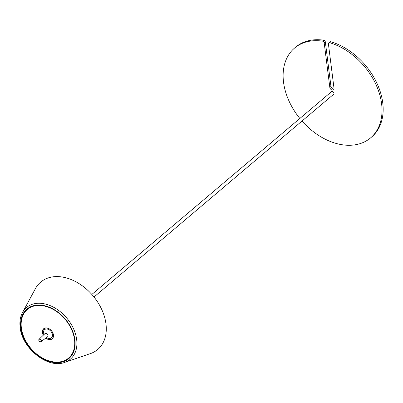 <?xml version="1.0" encoding="UTF-8"?>
<svg xmlns="http://www.w3.org/2000/svg" width="403" height="403" viewBox="0 0 403 403"><rect width="100%" height="100%" fill="white"/><g stroke="black" fill="none" stroke-linecap="round" stroke-linejoin="round"><path stroke-width="0.6" d="M302.013 121.031A58.843 41.464 -130.2 0 0 370.574 137.902A58.843 41.464 -130.2 0 0 376.734 86.292A58.843 41.464 -130.2 0 0 329.725 42.733A1.683 1.184 -130.2 0 0 328.722 42.884A1.683 1.184 -130.2 0 0 328.405 43.862L334.022 88.322A2.524 1.778 49.8 0 1 333.548 89.788A2.524 1.778 49.8 0 1 331.331 89.683A2.524 1.778 49.8 0 1 329.82 87.401L324.203 42.935A1.683 1.184 -130.2 0 0 322.516 41.146A58.843 41.464 -130.2 0 0 294.563 48.053A58.843 41.464 -130.2 0 0 299.842 118.467M91.829 294.452L331.483 91.698A1.683 1.184 49.8 0 1 332.384 91.516A1.683 1.184 49.8 0 1 333.971 93.284A1.683 1.184 49.8 0 1 333.654 94.262L94 297.021M370.574 137.902L371.712 136.939A58.843 41.464 -130.2 0 0 377.873 85.33A58.843 41.464 -130.2 0 0 330.863 41.771A1.683 1.184 -130.2 0 0 329.861 41.922L328.722 42.884M333.971 89.128A2.524 1.778 49.8 0 1 330.959 86.433L325.342 41.972A1.683 1.184 -130.2 0 0 323.654 40.184A58.843 41.464 -130.2 0 0 295.701 47.091L294.563 48.053M64.687 362.388L90.353 353.627A44.134 31.096 -130.2 0 0 103.793 314.617A44.134 31.096 -130.2 0 0 64.344 277.425A44.134 31.096 -130.2 0 0 35.399 288.674L22.508 312.532C20.241 316.823 19.455 321.785 20.15 327.417C22.004 348.368 47.937 369.062 64.687 362.388A33.872 23.868 -130.2 0 0 75.003 332.445A33.872 23.868 -130.2 0 0 44.728 303.897A33.872 23.868 -130.2 0 0 22.508 312.532M51.403 361.914A32.26 22.734 -130.2 0 0 69.286 357.96A32.26 22.734 -130.2 0 0 71.376 328.657A32.26 22.734 -130.2 0 0 44.31 305.796A32.26 22.734 -130.2 0 0 27.636 308.733A32.26 22.734 -130.2 0 0 23.883 338.072A32.26 22.734 -130.2 0 0 51.403 361.914M27.918 308.522A32.225 22.709 -130.2 0 0 24.392 312.451M65.079 360.544A32.225 22.709 -130.2 0 0 69.543 357.718M69.538 357.511A32.074 22.598 -130.2 0 0 69.699 357.36A32.074 22.598 -130.2 0 0 71.774 355.003M30.966 306.764A32.074 22.598 -130.2 0 0 28.296 308.421A32.074 22.598 -130.2 0 0 28.119 308.557M45.761 338.122A6.624 4.665 -130.2 0 0 48.672 339.543A6.624 4.665 -130.2 0 0 52.4 338.676A6.624 4.665 -130.2 0 0 52.748 332.666A6.624 4.665 -130.2 0 0 47.216 328.022A6.624 4.665 -130.2 0 0 43.856 328.576A6.624 4.665 -130.2 0 0 43.302 335.215M44.39 328.264A6.534 4.604 -130.2 0 0 44.058 328.672M52.34 338.46A6.534 4.604 -130.2 0 0 52.798 338.203M45.962 337.976A6.408 4.519 -130.2 0 0 48.718 339.301A6.408 4.519 -130.2 0 0 52.153 338.621L52.904 337.981A6.408 4.519 -130.2 0 0 52.984 337.916M44.703 328.128A6.408 4.519 -130.2 0 0 44.622 328.198L43.872 328.833A6.408 4.519 -130.2 0 0 43.484 335.044M52.153 338.621A6.408 4.519 -130.2 0 0 52.733 332.787A6.408 4.519 -130.2 0 0 47.307 328.153A6.408 4.519 -130.2 0 0 43.872 328.833M330.863 41.771L329.725 42.733M323.654 40.184L322.516 41.146M325.342 41.972L324.203 42.935M330.959 86.433L329.82 87.401M51.423 362.08A32.452 22.865 -130.2 0 0 74.903 339.805A32.452 22.865 -130.2 0 0 44.29 305.635A32.452 22.865 -130.2 0 0 20.815 327.911A32.452 22.865 -130.2 0 0 51.423 362.08M37.358 354.62A32.094 22.613 -130.2 0 0 51.589 361.597A32.094 22.613 -130.2 0 0 69.376 357.663A32.094 22.613 -130.2 0 0 74.233 349.411M36.885 305.267A32.094 22.613 -130.2 0 0 27.943 308.688A32.094 22.613 -130.2 0 0 21.314 327.8A32.094 22.613 -130.2 0 0 25.641 340.772M51.448 361.511A31.882 22.467 -130.2 0 0 74.515 339.628A31.882 22.467 -130.2 0 0 44.441 306.053A31.882 22.467 -130.2 0 0 21.374 327.941A31.882 22.467 -130.2 0 0 51.448 361.511M46.612 337.487A5.34 3.763 -130.2 0 0 48.597 338.369A5.34 3.763 -130.2 0 0 52.466 334.702A5.34 3.763 -130.2 0 0 47.423 329.08A5.34 3.763 -130.2 0 0 43.559 332.747A5.34 3.763 -130.2 0 0 44.068 334.48M47.675 336.681L47.574 336.772A2.045 1.441 -130.2 0 0 47.826 334.913A2.045 1.441 -130.2 0 0 46.078 333.392A2.045 1.441 -130.2 0 0 44.935 333.654L45.045 333.845M40.245 341.784A1.541 1.088 -130.2 0 0 41.035 341.648A1.541 1.088 -130.2 0 0 41.222 340.248A1.541 1.088 -130.2 0 0 39.902 339.099A1.541 1.088 -130.2 0 0 39.041 339.296A1.541 1.088 -130.2 0 0 38.789 340.157A1.541 1.088 -130.2 0 0 40.245 341.784M40.164 341.729A1.416 0.997 -130.2 0 0 41.192 340.757A1.416 0.997 -130.2 0 0 39.852 339.266A1.416 0.997 -130.2 0 0 38.829 340.238A1.416 0.997 -130.2 0 0 40.164 341.729M28.296 308.421L27.943 308.688C22.578 313.035 20.357 319.428 21.278 327.871C22.387 335.734 25.943 343.008 31.953 349.703C36.537 354.65 41.67 358.212 47.347 360.383C56.329 363.536 63.669 362.635 69.376 357.663L69.699 357.36M44.935 333.654L39.041 339.296L38.774 340.192C39.222 341.522 39.973 342.006 41.035 341.648L47.574 336.772"/></g></svg>
